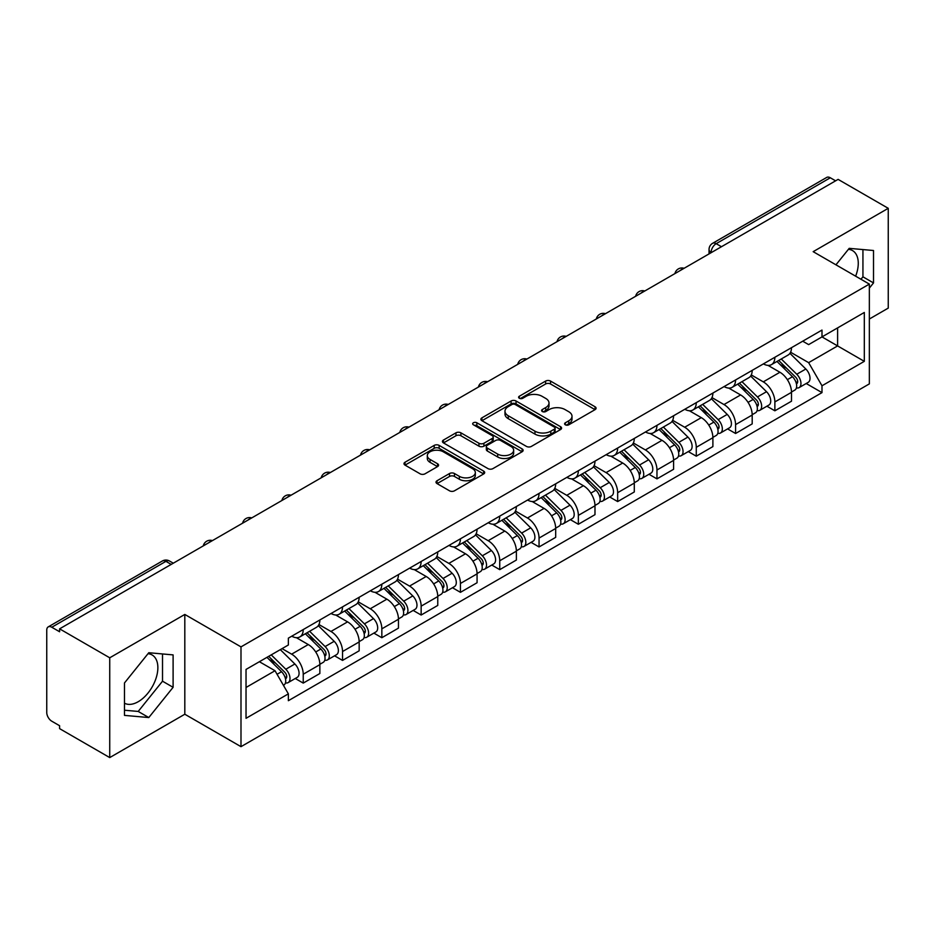 <?xml version="1.0" encoding="UTF-8"?>
<svg xmlns="http://www.w3.org/2000/svg" width="935" height="935" viewBox="0 0 935 935"><rect width="100%" height="100%" fill="white"/><g stroke="black" fill="none" stroke-linecap="round" stroke-linejoin="round"><path stroke-width="1.4" d="M565.324 424.806A2.443 1.414 0 0 0 568.784 424.806L595.069 409.635A3.495 2.022 0 0 0 596.086 408.209A3.495 2.022 0 0 0 595.069 406.783L550.551 381.083A3.495 2.022 0 0 0 545.608 381.083L519.322 396.253A2.443 1.414 0 0 0 518.609 397.246A2.443 1.414 0 0 0 519.322 398.252A2.443 1.414 0 0 0 522.794 398.252L526.195 396.288A11.197 6.463 0 0 1 542.019 396.288L545.724 398.427A11.197 6.463 0 0 1 549.009 402.997A11.197 6.463 0 0 1 545.724 407.567L542.323 409.53A2.443 1.414 0 0 0 541.61 410.535A2.443 1.414 0 0 0 542.323 411.529A2.443 1.414 0 0 0 545.795 411.529L549.184 409.565A11.197 6.463 0 0 1 565.02 409.565L568.725 411.704A11.197 6.463 0 0 1 572.01 416.274A11.197 6.463 0 0 1 568.725 420.843L565.324 422.807A2.443 1.414 0 0 0 564.611 423.812A2.443 1.414 0 0 0 565.324 424.806L565.324 422.807M848.407 249.329A27.793 16.047 -60 0 1 852.51 250.58A27.793 16.047 -60 0 1 855.63 276.187M147.999 653.705A27.793 16.047 -60 0 1 152.101 654.956A27.793 16.047 -60 0 1 156.367 677.232A27.793 16.047 -60 0 1 138.205 701.717A27.793 16.047 -60 0 1 124.472 703.19M437.042 480.742A3.495 2.022 0 0 0 436.014 482.168A3.495 2.022 0 0 0 437.042 483.594L449.525 490.805A3.495 2.022 0 0 0 454.468 490.805L483.652 473.963A3.495 2.022 0 0 0 484.681 472.526A3.495 2.022 0 0 0 483.652 471.1L439.134 445.399A3.495 2.022 0 0 0 434.191 445.399L405.007 462.252A3.495 2.022 0 0 0 403.99 463.678A3.495 2.022 0 0 0 405.007 465.104L420.095 473.811A3.495 2.022 0 0 0 425.039 473.811L437.533 466.6A3.495 2.022 0 0 0 438.562 465.174A3.495 2.022 0 0 0 437.533 463.748L430.053 459.436A9.35 5.4 0 0 1 427.307 455.614A9.35 5.4 0 0 1 433.092 450.623A9.35 5.4 0 0 1 443.283 451.792L472.584 468.716A9.35 5.4 0 0 1 475.331 472.526A9.35 5.4 0 0 1 469.557 477.516A9.35 5.4 0 0 1 459.354 476.347L454.468 473.531A3.495 2.022 0 0 0 449.525 473.531L437.042 480.742L437.042 483.594M240.996 646.88L184.814 614.447L109.734 657.796L59.595 628.846L838.111 179.38L888.25 208.318L813.169 251.667L869.351 284.1L240.996 646.88L240.996 746.668L869.351 383.888L869.351 284.1M526.44 446.404A3.495 2.022 0 0 0 531.384 446.404L560.568 429.551A3.495 2.022 0 0 0 561.584 428.125A3.495 2.022 0 0 0 560.568 426.699L516.05 400.998A3.495 2.022 0 0 0 511.106 400.998L481.922 417.851A3.495 2.022 0 0 0 480.894 419.277A3.495 2.022 0 0 0 481.922 420.703L526.44 446.404M474.372 425.332A2.443 1.414 0 0 1 476.85 425.682L476.85 422.772L522.116 448.905A3.495 2.022 0 0 1 523.133 450.331A3.495 2.022 0 0 1 522.116 451.757L492.932 468.61A3.495 2.022 0 0 1 487.976 468.61L443.47 442.909L443.47 440.046A3.495 2.022 0 0 0 442.442 441.472A3.495 2.022 0 0 0 443.47 442.909M443.47 440.046L455.953 432.835A3.495 2.022 0 0 1 460.908 432.835L478.954 443.26A3.495 2.022 0 0 0 483.898 443.26L492.184 438.48A3.495 2.022 0 0 0 493.212 437.054A3.495 2.022 0 0 0 492.184 435.628L473.391 424.77A2.443 1.414 0 0 1 472.678 423.777A2.443 1.414 0 0 1 474.185 422.468A2.443 1.414 0 0 1 476.85 422.772M109.734 657.796L109.734 757.584L59.595 728.634L59.595 725.724L51.787 721.212A7.129 4.114 -120 0 1 46.75 712.482L46.75 630.155A7.129 4.114 -120 0 1 48.223 626.894L162.363 561A7.129 4.114 60 0 1 165.916 561.351L51.787 627.245A7.129 4.114 -120 0 0 48.223 626.894M869.351 319.022L888.25 308.106L888.25 208.318M109.734 757.584L184.814 714.235L240.996 746.668M59.595 628.846L59.595 631.756L51.787 627.245M721.458 246.723L716.175 243.673A7.129 4.114 60 0 0 712.61 243.31L826.739 177.416A7.129 4.114 60 0 1 830.303 177.779L716.175 243.673A7.129 4.114 120 0 0 711.138 252.392L711.138 252.684M835.598 180.829L830.303 177.779M774.87 357.275A16.386 9.467 60 0 1 771.48 364.627L788.111 355.031A16.386 9.467 -120 0 0 791.501 347.668M751.272 374.923L763.287 381.854A16.386 9.467 60 0 1 774.87 401.933L791.501 392.326A16.386 9.467 -120 0 0 779.919 372.259L768.009 365.386M791.501 392.326L791.501 401.197L774.87 410.804L766.899 406.199M771.48 364.627A16.386 9.467 60 0 1 763.416 363.89M774.87 401.933L774.87 410.804M735.564 379.961A16.386 9.467 60 0 1 732.175 387.324L748.806 377.717A16.386 9.467 -120 0 0 752.196 370.365M727.594 428.896L735.576 433.489L752.196 423.894L752.196 415.023A16.386 9.467 -120 0 0 740.613 394.944L728.704 388.072M732.175 387.324A16.386 9.467 60 0 1 724.111 386.587M711.967 397.609L723.982 404.551A16.386 9.467 60 0 1 735.576 424.619L735.576 433.489M696.271 402.658A16.386 9.467 60 0 1 692.87 410.009L709.501 400.414A16.386 9.467 -120 0 0 712.891 393.051M688.289 451.582L696.271 456.186L712.891 446.591L712.891 437.709A16.386 9.467 -120 0 0 701.308 417.641L689.399 410.769M692.87 410.009A16.386 9.467 60 0 1 684.806 409.273M672.662 420.306L684.677 427.237A16.386 9.467 60 0 1 696.271 447.316L696.271 456.186M656.966 425.343A16.386 9.467 60 0 1 653.565 432.706L670.196 423.099A16.386 9.467 -120 0 0 673.586 415.748M648.995 474.279L656.966 478.872L673.597 469.276L673.597 460.406A16.386 9.467 -120 0 0 662.003 440.327L650.106 433.454M653.565 432.706A16.386 9.467 60 0 1 645.501 431.97M633.369 442.991L645.372 449.934A16.386 9.467 60 0 1 656.966 470.001L656.966 478.872M617.661 448.04A16.386 9.467 60 0 1 614.26 455.392L630.891 445.796A16.386 9.467 -120 0 0 634.292 438.433M609.69 496.964L617.661 501.569L634.292 491.974L634.292 483.091A16.386 9.467 -120 0 0 622.698 463.024L610.8 456.151M614.26 455.392A16.386 9.467 60 0 1 606.196 454.655M594.064 465.688L606.067 472.619A16.386 9.467 60 0 1 617.661 492.698L617.661 501.569M578.356 470.726A16.386 9.467 60 0 1 574.967 478.089L591.586 468.493A16.386 9.467 -120 0 0 594.987 461.13M570.385 519.661L578.356 524.266L594.987 514.659L594.987 505.788A16.386 9.467 -120 0 0 583.393 485.709L571.495 478.837M574.967 478.089A16.386 9.467 60 0 1 566.89 477.353M554.759 488.386L566.762 495.316A16.386 9.467 60 0 1 578.356 515.384L578.356 524.266M539.051 493.423A16.386 9.467 60 0 1 535.661 500.774L552.281 491.179A16.386 9.467 -120 0 0 555.682 483.827M531.08 542.347L539.051 546.952L555.682 537.356L555.682 528.474A16.386 9.467 -120 0 0 544.088 508.406L532.19 501.534M535.661 500.774A16.386 9.467 60 0 1 527.585 500.038M515.454 511.071L527.469 518.002A16.386 9.467 60 0 1 539.051 538.081L539.051 546.952M499.746 516.12A16.386 9.467 60 0 1 496.356 523.471L512.988 513.876A16.386 9.467 -120 0 0 516.377 506.513M491.775 565.044L499.746 569.649L516.377 560.042L516.377 551.171A16.386 9.467 -120 0 0 504.783 531.092L492.885 524.231M496.356 523.471A16.386 9.467 60 0 1 488.28 522.735M476.149 533.768L488.163 540.699A16.386 9.467 60 0 1 499.746 560.766L499.746 569.649M460.441 538.805A16.386 9.467 60 0 1 457.051 546.169L473.683 536.561A16.386 9.467 -120 0 0 477.072 529.21M452.47 587.729L460.441 592.334L477.072 582.739L477.072 573.868A16.386 9.467 -120 0 0 465.49 553.789L453.58 546.917M457.051 546.169A16.386 9.467 60 0 1 448.987 545.421M436.844 556.454L448.858 563.384A16.386 9.467 60 0 1 460.441 583.463L460.441 592.334M421.136 561.503A16.386 9.467 60 0 1 417.746 568.854L434.378 559.259A16.386 9.467 -120 0 0 437.767 551.895M413.165 610.426L421.147 615.031L437.767 605.424L437.767 596.553A16.386 9.467 -120 0 0 426.185 576.486L414.275 569.614M417.746 568.854A16.386 9.467 60 0 1 409.682 568.118M397.539 579.151L409.553 586.081A16.386 9.467 60 0 1 421.147 606.149L421.147 615.031M381.842 584.188A16.386 9.467 60 0 1 378.441 591.551L395.073 581.944A16.386 9.467 -120 0 0 398.462 574.593M373.86 633.112L381.842 637.717L398.462 628.121L398.462 619.25A16.386 9.467 -120 0 0 386.88 599.171L374.97 592.299M378.441 591.551A16.386 9.467 60 0 1 370.377 590.803M358.234 601.836L370.248 608.767A16.386 9.467 60 0 1 381.842 628.846L381.842 637.717M342.537 606.885A16.386 9.467 60 0 1 339.136 614.237L355.767 604.641A16.386 9.467 -120 0 0 359.157 597.278M334.566 655.809L342.537 660.414L359.169 650.807L359.169 641.936A16.386 9.467 -120 0 0 347.575 621.869L335.677 614.996M339.136 614.237A16.386 9.467 60 0 1 331.072 613.5M318.94 624.533L330.943 631.464A16.386 9.467 60 0 1 342.537 651.543L342.537 660.414M303.232 629.571A16.386 9.467 60 0 1 299.831 636.934L316.462 627.327A16.386 9.467 -120 0 0 319.863 619.975M295.261 678.494L303.232 683.099L319.863 673.504L319.863 664.633A16.386 9.467 -120 0 0 308.269 644.554L296.372 637.682M299.831 636.934A16.386 9.467 60 0 1 291.767 636.186M282.066 648.633L291.638 654.161A16.386 9.467 60 0 1 303.232 674.228L303.232 683.099M802.709 341.193L808.635 344.618L864.314 312.465L837.608 327.893L837.608 345.927L808.635 362.651L790.578 352.226M246.034 687.47L275.019 670.734L288.366 693.863L246.034 718.302L246.034 669.425L288.366 644.986L288.366 638.149L821.994 330.067L821.994 336.904L864.314 361.342L821.994 385.781L808.635 362.651M864.314 312.465L864.314 361.342M288.366 693.863L288.366 700.701L821.994 392.618L821.994 385.781M869.351 288.109L873.512 282.931L873.512 250.51L849.202 248.348L835.948 264.827M184.814 614.447L184.814 714.235M124.472 715.38L148.794 717.554L173.104 687.307L173.104 654.897L148.794 652.723L124.472 682.971L124.472 715.38M275.019 670.734L259.392 661.723M806.204 383.502L821.994 392.618M860.971 279.261L862.935 276.818L862.935 249.575M862.935 276.818L873.512 282.931M124.472 710.226L138.205 711.442L162.515 681.206L162.515 653.951M138.205 711.442L148.794 717.554M162.515 681.206L173.104 687.307M566.306 425.156L568.725 423.754A11.197 6.463 0 0 0 572.01 419.184L572.01 416.274M549.009 402.997L549.009 405.907A11.197 6.463 0 0 1 545.724 410.477L543.305 411.879M595.022 409.659L550.551 383.993A3.495 2.022 0 0 0 545.608 383.993L520.304 398.591M560.521 429.586L516.05 403.908A3.495 2.022 0 0 0 511.106 403.908L481.969 420.727M554.385 429.13A2.443 1.414 0 0 0 555.098 428.125A2.443 1.414 0 0 0 554.385 427.131L515.314 404.563A2.443 1.414 0 0 0 511.842 404.563L508.266 406.643A11.197 6.463 0 0 0 504.982 411.213A11.197 6.463 0 0 0 508.266 415.771L534.972 431.199A11.197 6.463 0 0 0 550.797 431.199L554.385 429.13L554.385 432.04A2.443 1.414 0 0 0 555.098 431.035L555.098 428.125M504.982 411.213L504.982 414.111A11.197 6.463 0 0 0 508.266 418.681L508.266 415.771M554.385 432.04L550.797 434.109A11.197 6.463 0 0 1 534.972 434.109L508.266 418.681M443.517 442.933L455.953 435.745L455.953 432.835M493.212 437.054L493.212 439.964A3.495 2.022 0 0 1 492.184 441.39L483.898 446.17A3.495 2.022 0 0 1 478.954 446.17L460.908 435.745A3.495 2.022 0 0 0 455.953 435.745M476.85 425.682L522.069 451.78M497.689 454.083A9.35 5.4 0 0 0 507.88 455.251A9.35 5.4 0 0 0 513.654 450.261A9.35 5.4 0 0 0 510.919 446.439L500.599 440.478A3.495 2.022 0 0 0 495.643 440.478L487.369 445.259A3.495 2.022 0 0 0 486.34 446.685A3.495 2.022 0 0 0 487.369 448.11L497.689 454.083L497.689 456.981A9.35 5.4 0 0 0 507.88 458.162A9.35 5.4 0 0 0 513.654 453.171L513.654 450.261M486.34 446.685L486.34 449.595A3.495 2.022 0 0 0 487.369 451.021L487.369 448.11M497.689 456.981L487.369 451.021M475.331 472.526L475.331 475.436A9.35 5.4 0 0 1 469.557 480.426A9.35 5.4 0 0 1 459.354 479.258L454.468 476.441A3.495 2.022 0 0 0 449.525 476.441L437.089 483.629M427.307 455.614L427.307 458.524A9.35 5.4 0 0 0 430.053 462.346L430.053 459.436M437.486 466.635L430.053 462.346M483.652 471.1L483.652 473.963L439.134 448.309A3.495 2.022 0 0 0 434.191 448.309L405.054 465.139M776.985 361.448L792.471 376.723A8.906 5.143 60 0 1 794.82 390.082L791.501 391.999M780.082 364.498L786.639 368.285M778.703 360.454L795.662 377.179A4.278 2.466 60 0 1 796.795 383.595A4.278 2.466 60 0 1 796.398 383.747M781.274 358.982L796.76 374.245A8.906 5.143 60 0 1 799.109 387.604A8.906 5.143 60 0 1 796.421 387.896M789.935 353.337L805.83 369.009A8.906 5.143 60 0 1 808.179 382.368L799.109 387.604M737.692 384.145L753.166 399.42A8.906 5.143 60 0 1 755.515 412.767L752.196 414.684M740.777 387.183L747.334 390.982M739.398 383.151L756.357 399.876A4.278 2.466 60 0 1 757.49 406.281A4.278 2.466 60 0 1 757.093 406.444M741.969 381.667L757.455 396.943A8.906 5.143 60 0 1 759.804 410.301A8.906 5.143 60 0 1 757.116 410.582M750.63 376.034L766.525 391.707A8.906 5.143 60 0 1 768.874 405.065L759.804 410.301M698.387 406.83L713.861 422.106A8.906 5.143 60 0 1 716.21 435.465L712.891 437.381M701.472 409.881L708.029 413.667M700.105 405.837L717.051 422.573A4.278 2.466 60 0 1 718.185 428.978A4.278 2.466 60 0 1 717.788 429.13M702.664 404.364L718.15 419.64A8.906 5.143 60 0 1 720.499 432.987A8.906 5.143 60 0 1 717.811 433.279M711.325 398.719L727.22 414.404A8.906 5.143 60 0 1 729.569 427.751L720.499 432.987M659.081 429.527L674.567 444.803A8.906 5.143 60 0 1 676.917 458.15L673.586 460.078M662.167 432.566L668.735 436.365M660.8 428.534L677.746 445.259A4.278 2.466 60 0 1 678.88 451.675A4.278 2.466 60 0 1 678.494 451.827M663.359 427.05L678.845 442.325A8.906 5.143 60 0 1 681.194 455.684A8.906 5.143 60 0 1 678.506 455.964M672.031 421.416L687.915 437.089A8.906 5.143 60 0 1 690.264 450.448L681.194 455.684M619.776 452.213L635.262 467.488A8.906 5.143 60 0 1 637.612 480.847L634.281 482.764M622.862 455.263L629.43 459.05M621.495 451.219L638.453 467.956A4.278 2.466 60 0 1 639.575 474.361A4.278 2.466 60 0 1 639.189 474.512M624.054 449.747L639.54 465.022A8.906 5.143 60 0 1 641.889 478.369A8.906 5.143 60 0 1 639.201 478.662M632.726 444.102L648.61 459.786A8.906 5.143 60 0 1 650.959 473.133L641.889 478.369M580.471 474.91L595.957 490.185A8.906 5.143 60 0 1 598.307 503.533L594.976 505.461M583.557 477.949L590.125 481.747M582.189 473.916L599.148 490.641A4.278 2.466 60 0 1 600.27 497.058A4.278 2.466 60 0 1 599.884 497.21M584.749 472.432L600.235 487.708A8.906 5.143 60 0 1 602.584 501.067A8.906 5.143 60 0 1 599.896 501.347M593.421 466.799L609.304 482.472A8.906 5.143 60 0 1 611.654 495.83L602.584 501.067M541.166 497.595L556.652 512.871A8.906 5.143 60 0 1 559.001 526.23L555.682 528.146M544.252 500.646L550.82 504.433M542.884 496.602L559.843 513.338A4.278 2.466 60 0 1 560.965 519.743A4.278 2.466 60 0 1 560.579 519.895M545.456 495.129L560.93 510.405A8.906 5.143 60 0 1 563.279 523.752A8.906 5.143 60 0 1 560.591 524.044M554.116 489.484L569.999 505.169A8.906 5.143 60 0 1 572.349 518.516L563.279 523.752M501.861 520.292L517.347 535.568A8.906 5.143 60 0 1 519.696 548.915L516.377 550.844M504.947 523.343L511.515 527.13M503.579 519.299L520.538 536.024A4.278 2.466 60 0 1 521.66 542.44A4.278 2.466 60 0 1 521.274 542.592M506.151 517.815L521.636 533.09A8.906 5.143 60 0 1 523.986 546.449A8.906 5.143 60 0 1 521.286 546.73M514.811 512.181L530.706 527.854A8.906 5.143 60 0 1 533.055 541.213L523.986 546.449M462.556 542.978L478.042 558.253A8.906 5.143 60 0 1 480.391 571.612L477.072 573.529M465.653 546.028L472.21 549.815M464.274 541.996L481.233 558.721A4.278 2.466 60 0 1 482.367 565.126A4.278 2.466 60 0 1 481.969 565.278M466.845 540.512L482.331 555.787A8.906 5.143 60 0 1 484.681 569.135A8.906 5.143 60 0 1 481.992 569.427M475.506 534.878L491.401 550.551A8.906 5.143 60 0 1 493.75 563.899L484.681 569.135M423.263 565.675L438.737 580.951A8.906 5.143 60 0 1 441.086 594.309L437.767 596.226M426.348 568.725L432.905 572.512M424.969 564.682L441.928 581.406A4.278 2.466 60 0 1 443.061 587.823A4.278 2.466 60 0 1 442.664 587.975M427.54 563.197L443.026 578.473A8.906 5.143 60 0 1 445.376 591.832A8.906 5.143 60 0 1 442.687 592.112M436.201 557.564L452.096 573.237A8.906 5.143 60 0 1 454.445 586.596L445.376 591.832M383.958 588.36L399.432 603.636A8.906 5.143 60 0 1 401.781 616.995L398.462 618.912M387.043 591.411L393.6 595.198M385.676 587.379L402.623 604.103A4.278 2.466 60 0 1 403.756 610.508A4.278 2.466 60 0 1 403.359 610.672M388.235 585.894L403.721 601.17A8.906 5.143 60 0 1 406.07 614.529A8.906 5.143 60 0 1 403.382 614.809M396.896 580.261L412.791 595.934A8.906 5.143 60 0 1 415.14 609.281L406.07 614.529M344.653 611.058L360.139 626.333A8.906 5.143 60 0 1 362.488 639.692L359.157 641.609M347.738 614.108L354.307 617.895M346.371 610.064L363.318 626.789A4.278 2.466 60 0 1 364.451 633.205A4.278 2.466 60 0 1 364.066 633.357M348.93 608.58L364.416 623.855A8.906 5.143 60 0 1 366.765 637.214A8.906 5.143 60 0 1 364.077 637.506M357.602 602.946L373.486 618.619A8.906 5.143 60 0 1 375.835 631.978L366.765 637.214M305.348 633.755L320.834 649.03A8.906 5.143 60 0 1 323.183 662.377L319.852 664.294M308.433 636.793L315.001 640.58M307.066 632.761L324.024 649.486A4.278 2.466 60 0 1 325.146 655.891A4.278 2.466 60 0 1 324.761 656.054M309.625 631.277L325.111 646.553A8.906 5.143 60 0 1 327.46 659.911A8.906 5.143 60 0 1 324.772 660.192M318.297 625.644L334.181 641.317A8.906 5.143 60 0 1 336.53 654.675L327.46 659.911M266.966 657.352L281.529 671.716A8.906 5.143 60 0 1 283.878 685.074L283.434 685.332M269.128 659.491L275.696 663.277M268.684 656.358L284.719 672.171A4.278 2.466 60 0 1 285.841 678.588A4.278 2.466 60 0 1 285.455 678.74M271.243 654.874L285.806 669.238A8.906 5.143 60 0 1 288.155 682.597A8.906 5.143 60 0 1 285.467 682.889M280.313 649.638L294.876 664.002A8.906 5.143 60 0 1 297.225 677.361L288.155 682.597M711.383 252.543L711.138 252.392A7.129 4.114 0 0 1 709.046 249.481L709.046 253.888M342.537 651.543L359.169 641.936M381.842 628.846L398.462 619.25M421.147 606.149L437.767 596.553M460.441 583.463L477.072 573.868M499.746 560.766L516.377 551.171M539.051 538.081L555.682 528.474M578.356 515.384L594.987 505.788M617.661 492.698L634.292 483.091M656.966 470.001L673.597 460.406M696.271 447.316L712.891 437.709M735.576 424.619L752.196 415.023M303.232 674.228L319.863 664.633M291.638 654.161L308.269 644.554M330.943 631.464L347.575 621.869M370.248 608.767L386.88 599.171M409.553 586.081L426.185 576.486M448.858 563.384L465.49 553.789M488.163 540.699L504.783 531.092M527.469 518.002L544.088 508.406M566.762 495.316L583.393 485.709M606.067 472.619L622.698 463.024M645.372 449.934L662.003 440.327M684.677 427.237L701.308 417.641M723.982 404.551L740.613 394.944M763.287 381.854L779.919 372.259M683.485 268.649A7.129 4.114 120 0 0 680.329 270.472M644.18 291.346A7.129 4.114 120 0 0 641.024 293.158M604.875 314.031A7.129 4.114 120 0 0 601.731 315.855M565.57 336.729A7.129 4.114 120 0 0 562.426 338.54M526.265 359.414A7.129 4.114 120 0 0 523.121 361.237M486.96 382.111A7.129 4.114 120 0 0 483.816 383.923M447.655 404.797A7.129 4.114 120 0 0 444.511 406.62M408.35 427.494A7.129 4.114 120 0 0 405.206 429.305M369.056 450.191A7.129 4.114 120 0 0 365.901 452.002M329.751 472.876A7.129 4.114 120 0 0 326.595 474.688M290.446 495.573A7.129 4.114 120 0 0 287.302 497.385M251.141 518.259A7.129 4.114 120 0 0 247.997 520.082M211.836 540.956A7.129 4.114 120 0 0 208.692 542.767M171.21 564.401L165.916 561.351A7.129 4.114 120 0 1 169.48 561A7.129 7.129 0 0 0 162.363 561M568.725 423.754L568.725 420.843M542.323 411.529L542.323 409.53M545.724 410.477L545.724 407.567M519.322 398.252L519.322 396.253M545.608 383.993L545.608 381.083M550.551 383.993L550.551 381.083M595.069 409.635L595.069 406.783M481.922 420.703L481.922 417.851M511.106 403.908L511.106 400.998M516.05 403.908L516.05 400.998M560.568 429.551L560.568 426.699M534.972 434.109L534.972 431.199M550.797 434.109L550.797 431.199M460.908 435.745L460.908 432.835M478.954 446.17L478.954 443.26M483.898 446.17L483.898 443.26M492.184 441.39L492.184 438.48M522.116 451.757L522.116 448.905M449.525 476.441L449.525 473.531M454.468 476.441L454.468 473.531M459.354 479.258L459.354 476.347M437.533 466.6L437.533 463.748M405.007 465.104L405.007 462.252M434.191 448.309L434.191 445.399M439.134 448.309L439.134 445.399M792.471 376.723L787.352 379.68M797.672 381.632L796.071 382.567M805.83 369.009L796.76 374.245M753.166 399.42L748.058 402.366M758.367 404.329L756.766 405.252M766.525 391.707L757.455 396.943M713.861 422.106L708.753 425.063M719.073 427.026L717.461 427.95M727.22 414.404L718.15 419.64M674.567 444.803L669.448 447.748M679.768 449.712L678.155 450.635M687.915 437.089L678.845 442.325M635.262 467.488L630.143 470.445M640.463 472.409L638.85 473.332M648.61 459.786L639.54 465.022M595.957 490.185L590.838 493.131M601.158 495.094L599.557 496.017M609.304 482.472L600.235 487.708M556.652 512.871L551.533 515.828M561.853 517.791L560.252 518.715M569.999 505.169L560.93 510.405M517.347 535.568L512.228 538.525M522.548 540.477L520.947 541.412M530.706 527.854L521.636 533.09M478.042 558.253L472.923 561.21M483.243 563.174L481.642 564.097M491.401 550.551L482.331 555.787M438.737 580.951L433.63 583.908M443.938 585.859L442.337 586.794M452.096 573.237L443.026 578.473M399.432 603.636L394.325 606.593M404.645 608.556L403.032 609.48M412.791 595.934L403.721 601.17M360.139 626.333L355.019 629.29M365.34 631.242L363.727 632.177M373.486 618.619L364.416 623.855M320.834 649.03L315.714 651.976M326.034 653.939L324.422 654.862M334.181 641.317L325.111 646.553M281.529 671.716L277.064 674.287M286.729 676.624L285.128 677.559M294.876 664.002L285.806 669.238M684.081 268.298A7.129 7.129 0 0 0 674.941 273.581M644.776 290.995A7.129 7.129 0 0 0 635.636 296.278M605.483 313.681A7.129 7.129 0 0 0 596.331 318.964M566.178 336.378A7.129 7.129 0 0 0 557.026 341.661M526.872 359.063A7.129 7.129 0 0 0 517.721 364.346M487.567 381.76A7.129 7.129 0 0 0 478.428 387.043M448.262 404.458A7.129 7.129 0 0 0 439.123 409.729M408.957 427.143A7.129 7.129 0 0 0 399.818 432.426M369.652 449.84A7.129 7.129 0 0 0 360.513 455.111M330.347 472.526A7.129 7.129 0 0 0 321.208 477.808M291.054 495.223A7.129 7.129 0 0 0 281.902 500.494M251.749 517.908A7.129 7.129 0 0 0 242.597 523.191M212.444 540.605A7.129 7.129 0 0 0 203.292 545.876M173.302 563.197L169.48 561M712.61 243.31A7.129 7.129 0 0 0 709.046 249.481"/></g></svg>
